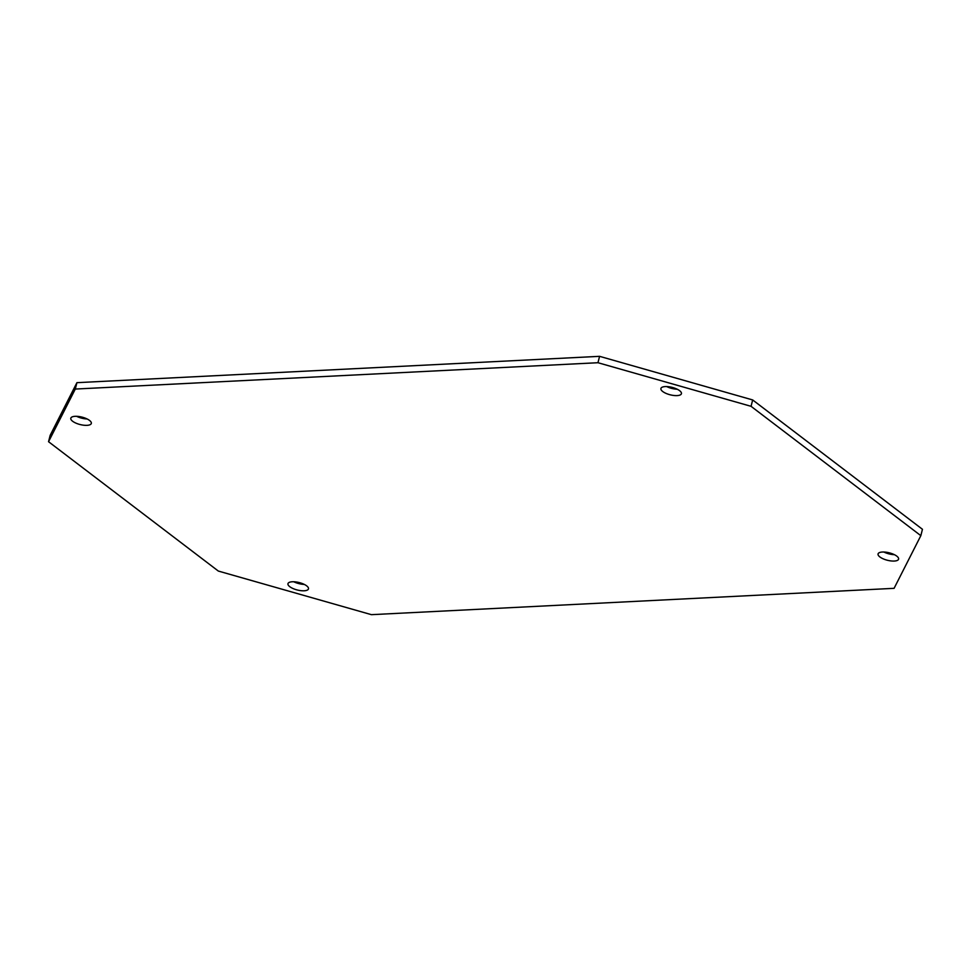 <?xml version="1.0" encoding="UTF-8"?>
<svg xmlns="http://www.w3.org/2000/svg" width="971" height="971" viewBox="0 0 971 971"><rect width="100%" height="100%" fill="white"/><g stroke="black" fill="none" stroke-linecap="round" stroke-linejoin="round"><path stroke-width="1.46" d="M883.865 552.026A10.584 3.835 -165.8 0 0 894.4 554.684M879.896 556.966A10.584 3.835 -165.8 0 0 890.977 560.922A10.584 3.835 -165.8 0 0 898.588 559.138A10.584 3.835 -165.8 0 0 896.755 556.116A10.584 3.835 -165.8 0 0 885.673 552.159A10.584 3.835 -165.8 0 0 878.063 553.943A10.584 3.835 -165.8 0 0 879.896 556.966M666.701 386.579A10.584 3.835 -165.8 0 0 677.236 389.237M662.732 391.519A10.584 3.835 -165.8 0 0 673.825 395.476A10.584 3.835 -165.8 0 0 681.424 393.692A10.584 3.835 -165.8 0 0 679.603 390.67A10.584 3.835 -165.8 0 0 668.509 386.713A10.584 3.835 -165.8 0 0 660.911 388.497A10.584 3.835 -165.8 0 0 662.732 391.519M293.764 581.763A10.584 3.835 -165.8 0 0 304.299 584.421M289.795 586.702A10.584 3.835 -165.8 0 0 300.876 590.659A10.584 3.835 -165.8 0 0 308.475 588.875A10.584 3.835 -165.8 0 0 306.654 585.853A10.584 3.835 -165.8 0 0 295.56 581.896A10.584 3.835 -165.8 0 0 287.962 583.68A10.584 3.835 -165.8 0 0 289.795 586.702M76.6 416.316A10.584 3.835 -165.8 0 0 87.135 418.974M72.631 421.256A10.584 3.835 -165.8 0 0 83.712 425.213A10.584 3.835 -165.8 0 0 91.323 423.429A10.584 3.835 -165.8 0 0 89.49 420.407A10.584 3.835 -165.8 0 0 78.408 416.45A10.584 3.835 -165.8 0 0 70.798 418.234A10.584 3.835 -165.8 0 0 72.631 421.256M597.966 362.717L75.301 389.055L48.55 441.708L218.329 571.057L371.42 614.667L894.085 588.329L920.836 535.664L751.056 406.315L597.966 362.717L599.58 356.333L76.915 382.671L75.301 389.055M48.55 441.708L50.164 435.336L76.915 382.671M599.58 356.333L752.671 399.943L751.056 406.315M920.836 535.664L922.45 529.292L752.671 399.943"/></g></svg>
